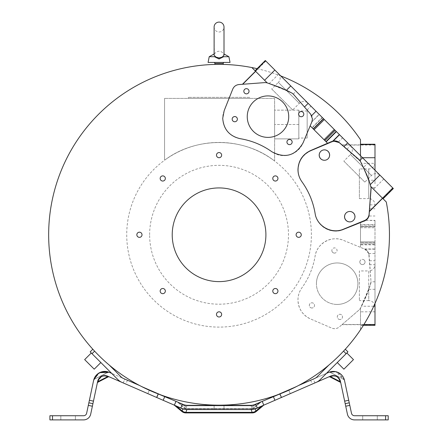 <?xml version="1.0" encoding="UTF-8"?>
<svg xmlns="http://www.w3.org/2000/svg" width="442" height="442" viewBox="0 0 442 442"><rect width="100%" height="100%" fill="white"/><g stroke="black" fill="none" stroke-linecap="round" stroke-linejoin="round"><path stroke-width="0.33" stroke-dasharray="2.21 1.66" d="M214.37 54.305L214.116 27.045A4.945 4.945 0 0 0 219.061 31.99A4.945 4.945 0 0 0 224.006 27.045L224.006 55.233L223.26 53.576L224.006 53.99M228.895 56.709L223.68 56.709L219.061 57.913L214.442 56.709L209.221 56.709M215.939 57.068L214.116 55.233L214.414 54.217M214.116 53.99L214.862 53.576A4.945 4.945 0 0 1 223.26 53.576L223.796 54.399M154.009 392.264L149.302 390.236L158.44 394.026L156.899 397.573L147.827 393.629L156.899 397.573L147.827 393.629L156.899 397.573L158.44 394.026L157.087 393.502M149.302 390.236L147.827 393.629L149.302 390.236L150.628 390.827L149.302 390.236M287.488 390.827L279.681 394.026L281.222 397.573L290.289 393.629L281.222 397.573L290.289 393.629L281.222 397.573L279.681 394.026L281.029 393.502M290.289 393.629L288.814 390.236L279.681 394.026L288.814 390.236L290.289 393.629M360.495 144.258L374.993 144.258L374.993 163.319L361.517 163.313L360.495 161.429L360.495 139.733A170.402 170.402 0 0 0 48.659 234.774A170.402 170.402 0 0 0 158.203 393.933M257.117 68.676A170.402 170.402 0 0 1 280.731 75.925M139.628 385.523L162.982 395.678A170.402 170.402 0 0 0 275.139 395.678L298.494 385.523A170.402 170.402 0 0 0 386.269 201.966L370.943 186.64A135.528 135.528 0 0 1 371.048 186.927A5.199 5.199 0 0 1 371.263 188.408L368.86 180.231L374.993 180.248L374.993 170.181M279.919 393.933A170.402 170.402 0 0 0 298.494 385.523M109.318 365.125L120.97 376.783A8.326 8.326 0 0 0 123.539 378.529L124.854 379.103C128.257 380.579 128.257 380.579 124.854 379.103C128.257 380.579 128.257 380.579 124.854 379.103L123.196 382.921C126.594 384.396 126.594 384.396 123.196 382.921C126.594 384.396 126.594 384.396 123.196 382.921L121.876 382.347A12.492 12.492 0 0 1 118.025 379.722L92.019 353.716L94.588 351.147A170.402 170.402 0 0 0 109.318 365.125A170.402 170.402 0 0 1 94.588 351.147L93.483 349.953M345.296 349.23L347.942 351.876L346.103 353.716L343.533 351.147A170.402 170.402 0 0 1 328.804 365.125A170.402 170.402 0 0 0 343.533 351.147L344.638 349.953M360.479 161.402L339.627 143.158A7.282 7.282 0 0 0 332.064 141.948L310.864 150.805C302.82 154.623 298.588 160.976 298.168 169.872A20.663 20.663 0 0 0 302.046 181.916A74.947 74.947 0 0 1 315.157 213.724C316.815 226.359 331.483 234.691 343.185 229.647L364.705 221.088L360.495 222.768L360.495 247.354L364.943 249.194L368.772 253.548L371.031 281.908L368.866 289.311L360.495 308.173L360.495 329.809L360.495 308.173L360.495 325.312L360.495 308.173L370.031 285.886L371.031 281.908L369.788 264.697L374.993 264.708A6.243 6.243 0 0 1 368.744 270.946L368.744 285.775L368.744 270.946L359.379 270.946L359.379 300.61L359.379 270.946M368.866 289.311L374.993 289.306L374.993 243.089L360.495 243.089L360.495 222.768L360.495 247.354L343.351 240.315C331.649 235.111 316.826 243.387 315.113 256.078A74.947 74.947 0 0 1 301.897 287.836C299.322 291.466 298.018 295.499 297.974 299.947A20.663 20.663 0 0 0 310.461 318.92L331.721 328.086C334.489 329.146 337.031 328.754 339.351 326.92L359.18 309.881A5.205 5.205 0 0 0 360.368 308.411A135.528 135.528 0 0 0 360.495 308.173A135.528 135.528 0 0 0 370.805 283.421L366.214 296.179L360.368 308.411L359.18 309.881L342.191 324.483L360.495 324.483M219.061 409.491L214.116 409.491L219.061 409.491L214.116 409.491L214.116 405.325L219.061 405.325L214.116 405.325L214.116 409.491L224.006 409.491L224.006 405.325L214.116 405.325L224.006 405.325L214.116 405.325L214.116 409.491L214.116 405.325L224.006 405.325L224.006 409.491L214.116 409.491L224.006 409.491L224.006 405.325L224.006 409.491L219.061 409.491M369.993 419.9L377.28 419.9L369.993 419.9M369.993 415.734L377.28 415.734L369.993 415.734M68.123 415.734L75.411 415.734L68.123 415.734M68.123 419.9L75.411 419.9L68.123 419.9M361.517 163.313L370.026 183.657L371.048 186.927L366.529 174.142L360.495 161.429A5.199 5.199 0 0 0 359.567 160.38L341.832 145.059L360.495 145.059M374.993 180.248L374.993 163.319M230.039 62.438L208.077 62.438M251.868 67.56L267.167 82.858A135.528 135.528 0 0 1 291.958 93.069A5.199 5.199 0 0 1 293.449 94.262L310.676 114.202A7.282 7.282 0 0 1 311.886 121.765L310.173 125.865L327.561 143.252L310.455 150.623A20.663 20.663 0 0 0 301.892 181.706A74.947 74.947 0 0 1 315.113 213.464A20.663 20.663 0 0 0 343.351 229.227L364.6 220.503A7.282 7.282 0 0 0 369.098 214.298L371.031 187.64A5.199 5.199 0 0 0 370.932 186.623L383.087 198.784L370.932 186.623L363.551 167.407L367.882 163.07L393.341 188.53M172.22 234.774A46.841 46.841 0 0 1 219.061 187.927A46.841 46.841 0 0 1 265.902 234.774A46.841 46.841 0 0 1 219.061 281.615A46.841 46.841 0 0 1 172.22 234.774M272.786 291.079A2.586 2.586 0 0 0 275.366 293.665A2.586 2.586 0 0 0 277.952 291.079A2.586 2.586 0 0 0 275.366 288.493A2.586 2.586 0 0 0 272.786 291.079M296.864 236.597A2.586 2.586 0 0 0 301.273 234.774A2.586 2.586 0 0 0 297.704 232.382A2.586 2.586 0 0 0 296.864 236.597M275.366 181.049A2.586 2.586 0 0 0 277.952 178.463A2.586 2.586 0 0 0 275.366 175.877A2.586 2.586 0 0 0 272.786 178.463A2.586 2.586 0 0 0 275.366 181.049M220.889 156.965A2.586 2.586 0 0 0 220.05 152.755A2.586 2.586 0 0 0 216.475 155.142M160.17 178.463A2.586 2.586 0 0 0 162.75 181.049A2.586 2.586 0 0 0 165.336 178.463A2.586 2.586 0 0 0 162.75 175.877A2.586 2.586 0 0 0 160.17 178.463M137.6 236.597A2.586 2.586 0 0 0 142.015 234.774A2.586 2.586 0 0 0 138.44 232.382A2.586 2.586 0 0 0 136.843 234.774M162.75 293.665A2.586 2.586 0 0 0 165.336 291.079A2.586 2.586 0 0 0 162.75 288.493A2.586 2.586 0 0 0 160.17 291.079A2.586 2.586 0 0 0 162.75 293.665M220.889 316.229A2.586 2.586 0 0 0 220.05 312.013A2.586 2.586 0 0 0 216.475 314.4A2.586 2.586 0 0 0 220.889 316.229M291.958 93.069L293.449 94.256L310.676 114.202L312.444 118.959L311.886 121.765L319.118 114.312L322.235 117.423L311.98 127.677L310.173 125.865L303.024 142.965A20.663 20.663 0 0 1 271.913 151.783A74.947 74.947 0 0 0 240.111 138.672A20.663 20.663 0 0 1 224.188 110.644L232.741 89.124A7.282 7.282 0 0 1 238.956 84.549L265.029 82.582A5.199 5.199 0 0 1 266.907 82.781A135.528 135.528 0 0 1 267.167 82.858L290.167 92.129M94.223 369.175L84.66 359.606M100.848 362.55L91.284 352.981L100.848 362.55M337.268 362.55L346.837 352.981L337.268 362.55M343.893 369.175L353.462 359.606M369.103 215.994L371.263 188.408L369.28 214.873A7.282 7.282 0 0 1 364.705 221.088C367.407 219.884 368.932 217.812 369.28 214.873L371.263 188.408L369.28 214.873L366.109 220.348L369.103 215.994L374.993 215.989M374.993 306.858L374.993 264.697L374.993 306.858A6.243 6.243 0 0 0 368.744 300.61L368.744 285.775L368.744 300.61L359.379 300.61M370.037 204.845L374.993 204.839A6.243 6.243 0 0 0 368.744 198.602L368.744 168.932L368.744 198.602L359.379 198.602L359.379 183.767L359.379 198.602M374.993 162.689L374.993 183.767L374.993 162.689A6.243 6.243 0 0 1 368.744 168.932L359.379 168.932L359.379 183.767L359.379 168.932M308.157 103.351L278.349 73.538A6.243 6.243 0 0 1 278.349 82.372L299.328 103.351L278.349 82.372L271.725 88.997L292.703 109.975L299.328 103.351A6.243 6.243 0 0 1 308.157 103.351L291.626 86.814M380.291 175.485L350.478 145.672A6.243 6.243 0 0 1 350.478 154.507L371.457 175.485L350.478 154.507L343.854 161.131L364.832 182.11L371.457 175.485A6.243 6.243 0 0 1 380.291 175.485L365.462 160.656M347.743 211.889A5.205 5.205 -112.5 0 1 353.683 220.088A5.205 5.205 -112.5 0 1 351.727 221.508M322.445 150.263A5.205 5.205 -112.5 0 1 328.378 158.463A5.205 5.205 -112.5 0 1 326.428 159.877M287.134 141.059L287.14 141.042A2.602 2.602 22.5 0 0 289.538 144.656A2.602 2.602 22.5 0 0 291.941 143.048A2.602 2.602 22.5 0 0 291.947 143.042L291.947 143.037M298.803 113.135L298.798 113.152A2.602 2.602 22.5 0 0 298.798 113.152A2.602 2.602 22.5 0 0 301.201 116.749A2.602 2.602 22.5 0 0 303.604 115.141A2.602 2.602 22.5 0 0 303.604 115.135L303.61 115.13M232.365 118.169L232.37 118.158A2.602 2.602 22.5 0 0 232.365 118.169A2.602 2.602 22.5 0 0 234.768 121.771A2.602 2.602 22.5 0 0 237.172 120.163A2.602 2.602 22.5 0 0 237.177 120.158M244.028 90.262L244.034 90.251A2.602 2.602 22.5 0 0 244.028 90.262A2.602 2.602 22.5 0 0 246.432 93.864A2.602 2.602 22.5 0 0 248.835 92.256A2.602 2.602 22.5 0 0 248.835 92.251L248.835 92.256M248.824 108.726L248.829 108.704A20.741 20.741 22.5 0 0 248.824 108.726A20.741 20.741 22.5 0 0 267.985 137.401A20.741 20.741 22.5 0 0 287.145 124.6A20.741 20.741 22.5 0 0 287.145 124.589L287.151 124.578M292.703 109.975L271.725 88.997M364.832 182.11L343.854 161.131M369.788 264.697L369.098 255.244C368.783 252.432 367.401 250.415 364.948 249.194L364.6 249.039A7.282 7.282 0 0 1 369.098 255.244C368.766 252.332 367.269 250.266 364.6 249.039L343.351 240.315A20.663 20.663 0 0 0 315.113 256.078C313.157 267.686 308.754 278.272 301.897 287.836A20.663 20.663 0 0 0 297.974 299.947C298.383 308.743 302.543 315.063 310.461 318.92L331.721 328.086A7.282 7.282 0 0 0 339.351 326.92L342.191 324.483M334.456 253.1A2.602 2.602 112.5 0 1 331.854 250.498A2.602 2.602 -67.5 0 0 334.472 253.106A2.602 2.602 -67.5 0 0 335.467 248.1A2.602 2.602 -67.5 0 0 331.87 250.503A2.602 2.602 112.5 0 1 335.456 248.095A2.602 2.602 112.5 0 1 334.456 253.1M362.434 264.587A2.602 2.602 112.5 0 1 359.832 261.984A2.602 2.602 -67.5 0 0 362.451 264.592A2.602 2.602 -67.5 0 0 363.446 259.587A2.602 2.602 112.5 0 1 362.434 264.587M339.892 319.5A2.602 2.602 112.5 0 1 337.29 316.897A2.602 2.602 112.5 0 1 340.887 314.489A2.602 2.602 112.5 0 1 339.892 319.5A2.602 2.602 -67.5 0 0 340.898 314.494A2.602 2.602 -67.5 0 0 337.931 318.599A2.602 2.602 -67.5 0 0 339.904 319.505M311.914 308.008A2.602 2.602 112.5 0 1 309.312 305.405A2.602 2.602 112.5 0 1 312.908 303.002A2.602 2.602 112.5 0 1 311.914 308.008A2.602 2.602 -67.5 0 0 312.919 303.008A2.602 2.602 -67.5 0 0 309.952 307.107A2.602 2.602 -67.5 0 0 311.925 308.013M337.174 304.433A20.741 20.741 112.5 0 1 316.433 283.698A20.741 20.741 -67.5 0 0 329.251 302.864A20.741 20.741 -67.5 0 0 329.312 302.886A20.741 20.741 -67.5 0 0 357.926 283.703A20.741 20.741 -67.5 0 0 345.125 264.543A20.741 20.741 112.5 0 1 337.174 304.433M388.209 415.734L354.539 415.734A3.122 3.122 0 0 1 351.484 413.264L344.517 380.485A11.448 11.448 0 0 0 328.754 372.368L254.111 404.784L252.741 406.099L253.476 408.121A2.083 1.862 -20 0 1 252.26 408.557L251.26 405.806L186.861 405.806L251.26 405.806L252.741 406.099L251.26 405.806L251.1 405.32L252.26 408.557L185.855 408.557L187.016 405.32L185.855 408.557A2.083 1.862 20 0 1 184.645 408.121L179.016 403.397L184.645 408.121L185.38 406.099L184.137 405.623L185.38 406.099L186.861 405.806L185.38 406.099L184.645 408.121A2.083 1.862 -160 0 0 185.855 408.557L252.26 408.557A2.083 1.862 160 0 0 253.476 408.121L260.995 402.065L253.597 408.27A2.083 2.083 0 0 1 252.26 408.756L185.855 408.756A2.083 2.083 0 0 1 184.518 408.27L179.016 403.397L175.872 401.286M262.211 401.303L259.1 403.397L253.979 405.623L254.935 404.463L253.979 405.623L252.741 406.099L259.1 403.397L260.056 402.237L253.476 408.121L252.741 406.099L254.017 404.811M340.218 382.203L329.854 376.866L330.483 376.639L340.036 381.557L330.483 376.639L340.036 381.557L339.859 380.728C338.301 376.606 335.434 375.131 331.262 376.302C335.555 375.192 338.423 376.667 339.859 380.728L340.622 382.181A1.039 0.89 -12 0 0 340.036 381.557L340.622 382.181L340.445 381.352L340.776 382.916L340.218 382.203M329.03 376.788L331.262 376.302C335.555 375.192 338.423 376.667 339.859 380.728L340.036 381.557M174.203 405.099L176.596 406.286L182.22 411.01L182.955 408.994L187.336 409.59L251.26 409.579L255.167 408.994L263.808 405.148M256.277 411.458L255.901 411.01L261.526 406.286L256.404 408.513M102.726 375.882L106.489 375.777L109.18 376.827L108.262 376.866L97.903 382.203L98.085 381.557L97.339 382.921L97.671 381.352L97.494 382.181A1.039 0.89 12 0 1 98.085 381.557L97.328 382.999M97.339 382.916L98.085 381.557L108.483 376.523L104.737 375.578M186.861 409.579L250.785 409.491L186.889 409.485L185.855 412.331A6.243 5.591 -160 0 1 182.22 411.01L181.844 411.458M336.705 371.926L335.616 371.65L344.351 379.805C341.644 372.761 336.66 370.197 329.406 372.103L330.196 372.247C333.478 369.451 344.207 374.689 343.782 379.242C344.13 374.943 333.677 369.252 330.196 372.247C333.478 369.451 344.207 374.689 343.782 379.242C344.13 374.943 333.677 369.252 330.196 372.247L329.406 372.103C336.66 370.197 341.644 372.761 344.351 379.805L330.003 372.258L344.351 379.805L330.196 372.247L344.351 379.805L337.66 372.274M93.682 380.142L94.339 379.242L108.71 372.103C101.445 370.208 96.461 372.772 93.77 379.805L94.339 379.242C93.914 374.844 104.555 369.346 107.925 372.247C104.588 369.346 93.936 374.816 94.339 379.242C93.914 374.844 104.555 369.346 107.925 372.247C104.588 369.346 93.936 374.816 94.339 379.242L108.71 372.103L103.649 371.473M360.495 144.871L341.611 144.871L339.627 143.158C337.334 141.329 334.809 140.926 332.064 141.948L310.864 150.805A20.663 20.663 0 0 0 298.168 169.872C298.206 174.292 299.499 178.303 302.046 181.916C308.87 191.508 313.24 202.11 315.157 213.724A20.663 20.663 0 0 0 343.185 229.647L360.495 222.768L360.495 242.868L374.993 242.868L374.993 241.829L360.495 241.829L374.993 241.829L374.993 226.674L360.495 226.674L374.993 226.558L360.495 226.558M355.13 216.619A5.205 5.205 -112.5 0 0 347.937 211.812A5.205 5.205 -112.5 0 0 344.721 216.619A5.205 5.205 -112.5 0 0 351.926 221.425A5.205 5.205 -112.5 0 0 355.136 216.619A5.205 5.205 -112.5 0 0 347.942 211.806A5.205 5.205 -112.5 0 0 344.727 216.619A5.205 5.205 -112.5 0 0 351.92 221.425A5.205 5.205 -112.5 0 0 355.13 216.619M329.445 155.148A5.205 5.205 -112.5 0 0 322.251 150.341A5.205 5.205 -112.5 0 0 319.036 155.148A5.205 5.205 -112.5 0 0 326.24 159.954A5.205 5.205 -112.5 0 0 329.45 155.148A5.205 5.205 -112.5 0 0 322.257 150.341A5.205 5.205 -112.5 0 0 319.041 155.148A5.205 5.205 -112.5 0 0 326.235 159.96A5.205 5.205 -112.5 0 0 329.445 155.148M126.727 234.774A92.328 92.328 0 0 0 265.222 314.732A92.328 92.328 0 0 0 265.222 154.81A92.328 92.328 0 0 0 126.727 234.774A92.328 92.328 0 0 0 265.222 314.732A92.328 92.328 0 0 0 265.222 154.81A92.328 92.328 0 0 0 126.727 234.774M149.628 234.774A69.433 69.433 0 0 1 253.774 174.645A69.433 69.433 0 0 1 253.774 294.897A69.433 69.433 0 0 1 149.628 234.774M274.615 161.026C243.431 136.716 196.242 136.291 164.557 160.242C196.093 136.374 243.288 136.633 274.615 161.026L274.615 98.411L164.557 98.411L274.615 98.411L274.615 161.026M310.173 125.865L311.886 121.765L310.173 125.865L327.561 143.252L331.721 141.457A7.282 7.282 0 0 1 339.351 142.622L359.18 159.661A5.199 5.199 0 0 1 360.363 161.137A135.528 135.528 0 0 1 360.501 161.391L360.495 155.683M365.766 220.569L360.495 222.768L366.103 220.348L374.993 220.569L374.993 224.746L360.495 224.746M252.26 412.916L252.26 412.331L185.855 412.331L185.855 412.916M98.085 381.557L98.257 380.728L98.085 381.557L107.633 376.639L98.085 381.557L98.257 380.728C99.82 376.606 102.688 375.131 106.859 376.302C102.561 375.192 99.693 376.667 98.257 380.728C99.82 376.606 102.688 375.131 106.859 376.302L109.18 376.827L107.704 376.186L104.141 375.612M251.26 409.579L252.26 412.331A6.243 5.591 160 0 0 255.901 411.01L255.167 408.994L255.437 408.728L251.227 409.485M100.378 377.076L97.671 381.352L90.704 414.126A7.287 7.287 0 0 1 83.577 419.9L49.907 419.9L49.907 415.734L83.577 415.734A3.122 3.122 0 0 0 86.632 413.264L93.599 380.485A11.448 11.448 0 0 1 109.367 372.368L182.496 404.165L180.839 407.983L181.524 408.281A14.575 14.575 0 0 0 187.336 409.491L250.785 409.491A14.575 14.575 0 0 0 256.598 408.281L257.283 407.983L255.62 404.165M184.132 404.822L185.38 406.099L184.01 404.784L187.336 405.325L250.785 405.325L187.336 405.325L187.336 405.817L187.336 405.325L251.1 405.32L254.111 404.784L260.056 402.237C263.018 400.949 263.018 400.949 260.056 402.237L254.935 404.463A10.409 10.409 0 0 1 250.785 405.325L250.785 405.817L250.785 405.325M176.015 405.889L182.955 408.994L185.59 409.386M104.422 375.589L101.472 376.385L97.892 380.545L97.671 381.352L97.925 380.452L102.621 375.915L106.489 375.777L109.246 376.86M103.141 375.772L101.472 376.385L105.207 375.589L102.671 375.899M158.324 393.656L156.661 397.474L107.704 376.186A7.287 7.287 0 0 0 97.671 381.352L97.925 380.452L102.384 375.993M337.732 377.07L340.445 381.352L337.727 377.065M335.379 375.877L331.925 375.717L330.412 376.186L331.616 375.783L336.622 376.374L331.616 375.783L329.638 376.523L331.262 376.302L330.483 376.639L329.638 376.523L330.412 376.186L329.638 376.523L330.483 376.639M336.754 376.44L340.196 380.463L340.445 381.352L340.224 380.534L336.727 376.429L338.892 378.175L340.373 381.043L338.892 378.175L337.633 376.998L338.865 378.142L340.373 381.048L338.865 378.142L337.644 377.004M336.577 376.352L334.047 375.617L330.412 376.186A7.287 7.287 0 0 1 340.445 381.352L347.412 414.126A7.287 7.287 0 0 0 354.539 419.9L385.606 419.9L385.606 415.734M93.77 379.805L99.549 372.694L93.77 379.805M186.082 405.253L185.502 405.165M176.933 401.745L184.01 404.784L178.06 402.237L179.016 403.397L184.137 405.623L183.181 404.463L184.137 405.623L179.016 403.397L177.767 402.109M388.209 419.9L385.606 419.9M187.336 405.325A10.409 10.409 0 0 1 183.181 404.463L182.496 404.165M252.609 405.165L251.664 405.292M219.061 405.325L224.006 405.325L219.061 405.325M328.975 376.811L263.846 405.126M262.156 405.867L256.598 408.281M156.661 397.474L180.839 407.983M176.496 401.557L176.872 401.717M261.857 401.452L262.117 401.342L263.78 405.159L257.283 407.983M328.804 365.125L317.152 376.783A8.326 8.326 0 0 1 314.582 378.529L313.262 379.103L314.925 382.921C311.527 384.396 311.527 384.396 314.925 382.921C311.527 384.396 311.527 384.396 314.925 382.921L316.24 382.347A12.492 12.492 0 0 0 320.091 379.722L346.103 353.716M123.196 382.921L124.854 379.103L111.671 373.368M314.925 382.921L313.262 379.103C309.864 380.579 309.864 380.579 313.262 379.103C309.864 380.579 309.864 380.579 313.262 379.103L326.45 373.368M316.433 283.698A20.741 20.741 112.5 0 1 345.114 264.537A20.741 20.741 -67.5 0 0 345.064 264.515A20.741 20.741 -67.5 0 0 316.45 283.703M359.832 261.984A2.602 2.602 112.5 0 1 363.434 259.581A2.602 2.602 -67.5 0 0 359.849 261.99M341.97 324.671L360.495 324.671M371.02 281.526L371.031 281.908A5.199 5.199 0 0 1 370.805 283.421L371.02 281.526M255.067 70.759L265.299 60.493L319.118 114.312M92.019 353.716L90.179 351.876L92.826 349.23M360.76 161.871L368.86 180.231M374.993 289.306L374.993 325.312M363.418 325.312L360.495 325.312M360.495 325.284L363.434 325.284M349.263 402.817L345.191 403.679M92.925 403.679L88.853 402.817M374.993 243.089L360.495 242.868L360.495 247.354L360.495 243.089M360.495 225.044L374.993 225.044L374.993 224.746M374.993 225.044L374.993 226.558M374.993 220.569L374.993 303.488M333.235 140.992L331.721 141.457L333.235 140.992L338.434 141.954L359.18 159.661L360.363 161.131L363.551 167.407M370.805 186.121L370.319 184.568M286.422 90.279L267.167 82.858M293.449 94.262L310.676 114.202L311.643 115.633L312.444 118.959M327.561 143.252L311.98 127.677M339.351 142.622L343.97 146.595M374.993 281.792L371.031 281.792M338.439 141.954L342.605 137.793L367.882 163.07M346.976 149.175L350.484 145.678L362.573 157.761M363.755 158.949L365.385 160.579M342.605 137.793L335.202 130.396L324.953 140.644M324.793 140.484L335.202 130.396M335.042 130.235L334.307 129.5L324.058 139.749M314.08 129.771L324.329 119.522L334.307 129.5M324.329 119.522L323.594 118.787L313.345 129.036M312.19 127.887L322.445 117.633L323.594 118.787M366.843 174.91L359.904 160.429L346.6 148.849M222.182 57.068L224.006 55.233M307.162 110.97L307.162 138.037L307.162 110.97L298.836 110.97L298.836 138.037L298.836 110.97M249.769 97.367L188.353 97.367L249.769 97.367L249.769 98.411L188.353 98.411L249.769 98.411M298.836 138.871L298.836 110.141L298.836 138.871L274.615 138.871L274.615 110.141L274.615 138.871L298.836 138.871M298.836 110.141L274.615 110.141L298.836 110.141M298.836 124.506L274.615 124.506L298.836 124.506M164.557 98.411L164.557 160.242L164.557 98.411M214.895 63.477L223.221 63.477M374.993 187.745L371.219 187.751M107.925 372.247L94.339 379.242L107.925 372.247M107.633 376.639L106.859 376.302L107.633 376.639M97.715 381.175L98.257 380.728M339.859 380.728L340.445 381.352L339.859 380.728L340.445 381.352L340.224 380.534L340.428 381.28M107.566 376.125L106.859 376.302M331.262 376.302L330.412 376.186L331.262 376.302L330.412 376.186L331.616 375.783L330.561 376.125M52.51 419.9L52.51 415.734M163.159 400.297L164.822 396.48M174.314 405.148L176.248 401.447M281.455 397.474L279.797 393.656M274.957 400.297L273.3 396.48M362.534 157.728L360.495 157.728M374.993 145.031L360.495 145.031M374.993 311.814L360.495 311.814M374.993 325.019L360.495 325.019M363.915 324.511L360.495 324.511M373.755 306.223L361.517 306.229M360.495 227.718L374.993 227.718L360.495 227.718M374.993 243.023L360.495 243.023M368.772 253.548L374.993 253.553M366.109 220.348L374.993 220.348M369.739 208.795L374.993 208.795M383.8 178.988L373.545 189.242M393.137 188.325L382.882 198.58M265.863 61.057L255.614 71.306M278.791 73.985L269.266 83.51M369.501 260.747L374.993 260.747M374.993 249.194L364.948 249.194M364.446 248.979L374.993 248.973M374.993 244.796L360.495 244.796M360.495 244.498L374.993 244.498M374.993 242.984L360.495 242.984M374.993 226.519L360.495 226.519M374.993 226.453L360.495 226.453M293.267 94.063L296.068 91.262M307.068 110.025L310.953 106.146M311.82 121.926L319.273 114.467M323.511 118.705L313.262 128.953M335.152 130.346L324.903 140.595M219.061 58.985L219.061 57.913M214.116 409.491L214.116 405.325M362.705 419.9L362.705 415.734L362.705 419.9M60.836 415.734L60.836 419.9L60.836 415.734M185.093 409.32L184.491 409.209M100.472 377.004L98.71 378.866M98.665 378.938L98.179 379.827M98.113 379.982L97.737 381.07L99.229 378.17L101.489 376.38M102.058 376.114L101.748 376.252M102.621 375.915L102.969 375.816L102.621 375.915M335.478 375.91L335.124 375.811L335.478 375.91M334.053 375.617L331.925 375.717L335.445 375.899L334.218 375.634M340.445 381.352L340.379 381.065M335.688 375.976L334.152 375.628L335.688 375.976M334.075 375.623L330.412 376.186L334.075 375.623M108.71 372.109L109.036 372.23L108.71 372.109M183.181 404.463L183.684 404.668L183.181 404.463M344.351 379.805L344.44 380.142L344.351 379.805M329.406 372.103L330.003 372.258L329.406 372.103M108.588 376.567L109.146 376.811M262.106 405.889L261.719 406.054M262.57 405.684L261.973 405.944M328.947 376.822L329.638 376.523L328.947 376.822M176.557 401.585L177.629 402.049M178.06 402.237L177.452 401.971M175.844 401.27L174.712 400.927M262.145 401.33L261.62 401.557M261.57 401.579L260.482 402.054M263.404 400.927L262.277 401.27M261.808 401.474L260.973 401.839M260.614 401.993L260.056 402.237M75.411 415.734L75.411 419.9L75.411 415.734M377.28 419.9L377.28 415.734L377.28 419.9M310.66 380.236L312.323 384.054M127.456 380.236L125.799 384.054M224.006 409.491L224.006 405.325M307.162 138.037L298.836 138.037M188.353 97.367L188.353 98.411"/><path stroke-width="0.66" d="M222.182 57.068L224.006 55.233L224.006 27.045A4.945 4.945 0 0 0 219.061 22.1A4.945 4.945 0 0 0 214.116 27.045L214.116 55.233L215.939 57.068L219.061 57.913L223.68 56.709L219.061 58.985L223.68 56.709L228.895 56.709L230.039 62.438L208.077 62.438L209.221 56.709L214.442 56.709L219.061 58.985L214.442 56.709L215.939 57.068M157.087 393.502L154.009 392.264M281.029 393.502L287.488 390.827M219.061 64.372C213.69 64.427 213.69 64.427 219.061 64.372C213.69 64.427 213.69 64.427 219.061 64.372C224.431 64.427 224.431 64.427 219.061 64.372C224.431 64.427 224.431 64.427 219.061 64.372M370.932 186.623L386.269 201.966A170.402 170.402 0 0 1 219.061 405.17A170.402 170.402 0 0 1 48.659 234.774A170.402 170.402 0 0 1 257.117 68.676M280.731 75.925A170.402 170.402 0 0 1 360.495 139.733L360.495 155.683M251.1 405.32L187.336 405.325A10.409 10.409 0 0 1 183.181 404.463L182.496 404.165L180.839 407.983L156.661 397.474L158.203 393.933L176.248 401.447M256.404 408.513L251.26 409.579L252.26 412.916L185.855 412.916L185.855 412.331L252.26 412.331A6.243 5.591 -20 0 0 255.901 411.01L256.277 411.458L263.67 405.253L256.404 408.513L257.283 407.983L255.625 404.165L279.919 393.933L281.455 397.474L316.24 382.347A12.492 12.492 0 0 0 320.091 379.722L347.942 351.876L345.296 349.23L343.533 351.147L346.103 353.716M93.483 349.953L94.588 351.147L92.019 353.716L118.025 379.722A12.492 12.492 0 0 0 121.876 382.347L156.661 397.474M344.638 349.953L345.296 349.23M213.856 62.438A1.039 1.039 0 0 1 214.895 63.477L223.221 63.477A1.039 1.039 0 0 1 224.265 62.438M371.015 188.016L369.098 214.298C368.766 217.21 367.263 219.282 364.6 220.503L343.351 229.227C331.649 234.431 316.826 226.16 315.113 213.464C313.157 201.856 308.748 191.27 301.892 181.706C299.322 178.082 298.013 174.043 297.974 169.601C298.378 160.805 302.538 154.479 310.455 150.623L331.721 141.457C334.483 140.401 337.025 140.788 339.351 142.622L333.296 140.981M172.22 234.774A46.841 46.841 0 0 1 219.061 187.927A46.841 46.841 0 0 1 265.902 234.774A46.841 46.841 0 0 1 219.061 281.615A46.841 46.841 0 0 1 172.22 234.774M277.952 291.079A2.586 2.586 0 0 1 275.366 293.665A2.586 2.586 0 0 1 272.786 291.079A2.586 2.586 0 0 1 275.366 288.493A2.586 2.586 0 0 1 277.952 291.079M301.273 234.774A2.586 2.586 0 0 1 296.864 236.597A2.586 2.586 0 0 1 297.704 232.382A2.586 2.586 0 0 1 301.273 234.774M277.952 178.463A2.586 2.586 0 0 1 275.366 181.049A2.586 2.586 0 0 1 272.786 178.463A2.586 2.586 0 0 1 275.366 175.877A2.586 2.586 0 0 1 277.952 178.463M216.475 155.142A2.586 2.586 0 0 1 220.05 152.755A2.586 2.586 0 0 1 220.889 156.965A2.586 2.586 0 0 1 216.475 155.142A2.586 2.586 0 0 0 220.889 156.965M165.336 178.463A2.586 2.586 0 0 1 162.75 181.049A2.586 2.586 0 0 1 160.17 178.463A2.586 2.586 0 0 1 162.75 175.877A2.586 2.586 0 0 1 165.336 178.463M136.843 234.774A2.586 2.586 0 0 1 141.258 232.945A2.586 2.586 0 0 1 140.418 237.161A2.586 2.586 0 0 1 136.843 234.774A2.586 2.586 0 0 0 137.6 236.597M165.336 291.079A2.586 2.586 0 0 1 162.75 293.665A2.586 2.586 0 0 1 160.17 291.079A2.586 2.586 0 0 1 162.75 288.493A2.586 2.586 0 0 1 165.336 291.079M221.646 314.4A2.586 2.586 0 0 1 218.072 316.792A2.586 2.586 0 0 1 217.232 312.577A2.586 2.586 0 0 1 221.646 314.4M94.223 369.175L100.848 362.55L94.223 369.175L84.66 359.606L91.284 352.981L84.66 359.606M343.893 369.175L337.268 362.55L343.893 369.175L353.462 359.606L346.837 352.981L353.462 359.606M312.019 121.417L312.444 118.959L310.676 114.202L293.449 94.256L291.958 93.069L293.449 94.256M291.958 93.069L279.692 87.301L266.907 82.781L265.029 82.582L238.956 84.549C236.017 84.897 233.945 86.422 232.741 89.124L224.188 110.644L222.724 118.274C223.564 129.296 229.359 136.097 240.111 138.672C251.725 140.589 262.321 144.959 271.913 151.783C285.079 158.706 295.449 155.766 303.024 142.965L311.886 121.765L312.444 118.959M293.256 88.444L265.299 60.493L255.051 70.742M351.727 221.508L351.733 221.503A5.205 5.205 -112.5 0 1 345.788 213.304A5.205 5.205 -112.5 0 1 354.948 216.696A5.205 5.205 -112.5 0 1 349.738 221.901A5.205 5.205 -112.5 0 1 347.743 211.889L347.749 211.889M326.428 159.877L326.428 159.877A5.205 5.205 -112.5 0 1 320.489 151.678A5.205 5.205 -112.5 0 1 329.644 155.07A5.205 5.205 -112.5 0 1 324.434 160.275A5.205 5.205 -112.5 0 1 322.445 150.263L322.445 150.258M289.543 144.639A2.602 2.602 -157.5 0 1 287.14 141.042A2.602 2.602 -157.5 0 1 292.14 141.843A2.602 2.602 -157.5 0 1 289.543 144.639M291.947 143.042A2.602 2.602 22.5 0 0 289.538 139.451A2.602 2.602 22.5 0 0 287.14 141.048M301.206 116.738A2.602 2.602 -157.5 0 1 298.803 113.135A2.602 2.602 -157.5 0 1 303.798 113.937A2.602 2.602 -157.5 0 1 301.206 116.738M303.604 115.135A2.602 2.602 22.5 0 0 301.201 111.544A2.602 2.602 22.5 0 0 298.798 113.141M234.774 121.754A2.602 2.602 -157.5 0 1 232.37 118.158A2.602 2.602 -157.5 0 1 237.371 118.959A2.602 2.602 -157.5 0 1 234.774 121.754M237.177 120.158A2.602 2.602 22.5 0 0 234.768 116.566A2.602 2.602 22.5 0 0 232.37 118.163M248.835 92.251A2.602 2.602 22.5 0 0 246.432 88.66A2.602 2.602 -157.5 0 1 248.84 92.245A2.602 2.602 -157.5 0 1 243.84 91.444A2.602 2.602 -157.5 0 1 246.437 88.643A2.602 2.602 22.5 0 0 244.028 90.256M248.846 108.666A20.741 20.741 22.5 0 0 248.824 108.715A20.741 20.741 -157.5 0 1 248.852 108.649A20.741 20.741 -157.5 0 1 267.99 95.903A20.741 20.741 22.5 0 0 248.846 108.666M287.145 124.589A20.741 20.741 22.5 0 0 267.985 95.92A20.741 20.741 -157.5 0 1 287.151 124.578A20.741 20.741 -157.5 0 1 287.123 124.638A20.741 20.741 -157.5 0 1 267.99 137.385A20.741 20.741 -157.5 0 1 248.829 108.704M340.727 382.661L340.036 381.557L340.218 382.203L329.854 376.866L328.947 376.822L330.483 376.639L329.854 376.866L330.483 376.639L340.036 381.557L340.218 382.203L339.859 380.728C338.301 376.606 335.434 375.131 331.262 376.302L330.483 376.639M123.196 382.921L107.704 376.186L106.859 376.302L107.633 376.639L109.174 376.822L107.633 376.639L108.262 376.866L107.633 376.639L108.262 376.866L97.903 382.203L97.339 382.916L97.494 382.181L97.339 382.916M263.67 405.253L261.719 406.054C264.692 404.762 264.692 404.762 261.719 406.054L255.901 411.01L255.167 408.994L256.598 408.281L250.785 409.59L186.861 409.579L181.717 408.513L176.59 406.286L182.22 411.01A6.243 5.591 20 0 0 185.855 412.331L186.861 409.579L182.955 408.994L181.844 411.458L174.198 405.093L176.402 406.054L174.656 405.297M106.859 376.302C102.561 375.192 99.693 376.667 98.257 380.728L98.085 381.557A1.039 0.89 12 0 0 97.505 382.148M49.907 415.734L49.907 419.9L52.51 419.9L52.51 415.734L49.907 415.734M187.336 405.325L187.016 405.32M340.622 382.181A1.039 0.89 -12 0 0 340.036 381.557M388.209 415.734L388.209 419.9L388.209 415.734L354.539 415.734A3.122 3.122 0 0 1 351.484 413.264L349.263 402.817L345.191 403.679L347.412 414.126A7.287 7.287 0 0 0 354.539 419.9L388.209 419.9M181.717 408.513L182.955 408.994L181.717 408.513M104.737 375.578L104.422 375.589M104.141 375.612L103.141 375.772M102.87 375.838L100.378 377.076M101.748 376.252L102.726 375.882M180.839 407.983L181.524 408.281A14.575 14.575 0 0 0 187.336 409.491L250.785 409.59M337.727 377.065L335.379 375.877M337.644 377.004L336.577 376.352M336.754 376.44L337.732 377.07M103.649 371.473L101.445 371.921L97.842 373.772L93.682 380.142M99.549 372.694L101.439 371.921L109.036 372.23L99.549 372.694M107.704 376.186A7.287 7.287 0 0 0 97.671 381.352L90.704 414.126A7.287 7.287 0 0 1 83.577 419.9L52.51 419.9M93.466 401.137L89.395 400.27L86.632 413.264A3.122 3.122 0 0 1 83.577 415.734L52.51 415.734M89.395 400.27L93.599 380.485A11.448 11.448 0 0 1 109.367 372.368L111.671 373.368M186.983 405.32L186.082 405.253M185.502 405.165L184.132 404.822M337.66 372.274L336.705 371.926M335.616 371.65L329.141 372.208L335.616 371.65M314.925 382.921L330.412 376.186A7.287 7.287 0 0 1 340.445 381.352L345.191 403.679M344.649 401.137L348.721 400.27L344.517 380.485A11.448 11.448 0 0 0 328.754 372.368L326.45 373.368M348.721 400.27L349.263 402.817M254.017 404.811L252.609 405.165M251.664 405.292L251.139 405.32M254.912 404.474L254.935 404.463A10.409 10.409 0 0 1 250.785 405.325L250.785 405.817L250.785 405.325M174.446 405.253L176.402 406.054M98.085 381.557L107.633 376.639L109.196 376.833M263.614 405.231L262.973 405.507M262.775 405.596L262.156 405.867M256.598 408.281A14.575 14.575 0 0 1 250.785 409.491M329.528 376.573L328.975 376.811M260.056 402.237C263.018 400.949 263.018 400.949 260.056 402.237L260.482 402.054M257.283 407.983L281.455 397.474M109.318 365.125L120.97 376.783A8.326 8.326 0 0 0 123.539 378.529L139.628 385.523M182.496 404.165L175.999 401.342L174.341 405.159L174.596 405.27M328.804 365.125L317.152 376.783A8.326 8.326 0 0 1 314.582 378.529L298.494 385.523M255.625 404.165L254.935 404.463M242.448 84.289L255.52 71.212L251.868 67.56M382.617 198.309L369.291 211.635M327.561 143.252L310.173 125.865M267.167 82.858L255.52 71.212M92.826 349.23L90.179 351.876L92.019 353.716M374.993 170.181L374.993 144.23L360.495 144.23M363.434 325.284L374.993 325.312L363.418 325.312M374.993 325.284L374.993 306.223L373.755 306.223M88.853 402.817L92.925 403.679M383.07 198.762L393.341 188.53L383.087 198.784M393.319 188.513L379.844 175.038L370.319 184.568L366.843 174.91M339.351 142.622L359.18 159.661L360.363 161.131L366.943 175.159L369.623 182.43L371.031 187.64M382.501 198.198L369.308 211.392M242.691 84.267L255.636 71.328M290.167 92.129L286.427 90.279L290.764 85.958M374.993 303.488L374.993 306.223M278.349 73.538L291.626 86.814M365.385 160.579L379.844 175.038M304.477 107.03L308.151 103.345L363.755 158.949M308.151 103.345L293.554 88.743M359.904 160.429L362.573 157.761L365.462 160.656M313.345 129.036L323.594 118.787M347.688 142.877L343.97 146.595L346.6 148.849M224.006 55.233L223.796 54.399M98.257 380.728L97.671 381.352L97.892 380.545L97.671 381.352M340.445 381.352L340.224 380.534L340.445 381.352L339.859 380.728M331.262 376.302L330.412 376.186M163.159 400.297L164.822 396.48M273.3 396.48L274.957 400.297M374.993 157.728L362.534 157.728M374.993 144.523L360.495 144.523M374.993 324.511L363.915 324.511M263.78 405.159L262.211 401.303M345.732 406.226L349.804 405.358M385.606 419.9L385.606 415.734M88.312 405.358L92.384 406.226M392.778 187.966L382.523 198.22M274.841 70.035L264.592 80.284M265.504 60.698L255.255 70.947M336.406 131.6L326.157 141.849M332.843 141.081L339.362 134.556M325.947 141.639L336.196 131.39M335.124 130.318L324.876 140.567M335.042 130.235L324.793 140.484M324.058 139.749L334.307 129.5M324.329 119.522L314.08 129.771M323.483 118.677L313.234 128.926M323.439 118.627L313.185 128.882M311.643 115.633L316.036 111.229M339.517 134.711L333.235 140.992M219.061 57.913L219.061 58.985M223.221 64.372L223.221 63.477M181.844 411.458A6.243 6.243 0 0 0 185.855 412.916M252.26 412.916A6.243 6.243 0 0 0 256.277 411.458M97.328 382.999L97.494 382.181M185.59 409.386L185.093 409.32M184.491 409.209L183.364 408.938M183.325 408.927L182.684 408.728M100.472 377.004L101.472 376.385M102.621 375.915L102.969 375.816M102.384 375.993L102.058 376.114M335.478 375.91L335.124 375.811M336.362 376.247L335.688 375.976L336.362 376.247M329.08 372.23L329.406 372.109L329.08 372.23M108.483 376.523L109.174 376.822M263.808 405.148L262.57 405.684M329.633 376.523L328.876 376.86L329.633 376.523M177.629 402.049L178.06 402.237M177.452 401.971L177.148 401.839M260.973 401.839L260.614 401.993M214.895 64.372L214.895 63.477M214.116 53.99L209.221 56.709M224.006 53.99L228.895 56.709"/></g></svg>
